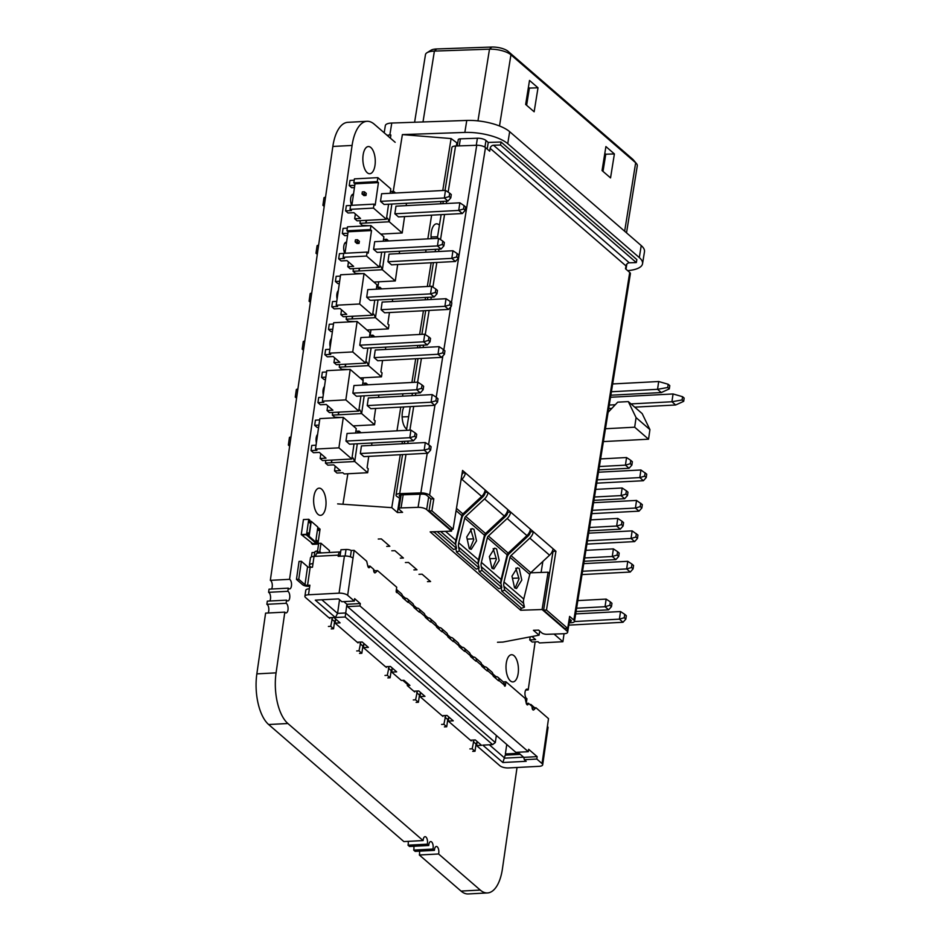 <?xml version="1.0" encoding="UTF-8"?>
<svg xmlns="http://www.w3.org/2000/svg" width="941" height="941" viewBox="0 0 941 941"><rect width="100%" height="100%" fill="white"/><g stroke="black" fill="none" stroke-linecap="round" stroke-linejoin="round"><path stroke-width="1.41" d="M395.161 142.291L374.236 124.177A38.899 17.667 87 0 0 367.014 121.307A38.899 17.667 87 0 0 352.087 145.443L289.557 579.327L270.326 580.338L332.843 146.455L352.087 145.443M367.014 121.307L347.77 122.33A38.899 17.667 87 0 0 332.843 146.455M271.549 589.031A4.858 2.211 87 0 0 272.208 584.067A4.858 2.211 87 0 0 270.326 580.338M269.82 601.017A4.858 2.211 87 0 0 270.479 596.053A4.858 2.211 87 0 0 268.597 592.324L269.044 589.16L288.287 588.149A4.858 2.211 87 0 0 289.581 588.937A4.858 2.211 87 0 0 291.545 584.502A4.858 2.211 87 0 0 289.557 579.327M288.287 588.149L287.828 591.313L268.597 592.324M268.091 613.003A4.858 2.211 87 0 0 268.75 608.039A4.858 2.211 87 0 0 266.868 604.31L267.326 601.146L286.558 600.135A4.858 2.211 87 0 0 287.852 600.923A4.858 2.211 87 0 0 289.816 596.488A4.858 2.211 87 0 0 287.828 591.313M286.558 600.135L286.111 603.299L266.868 604.31M284.829 612.12L276.078 672.85A38.899 17.667 87 0 0 287.875 723.511L423.097 840.572L403.865 841.583L268.632 724.523A38.899 17.667 87 0 1 256.846 673.874L265.597 613.132L284.829 612.12A4.858 2.211 87 0 0 286.135 612.909A4.858 2.211 87 0 0 288.087 608.474A4.858 2.211 87 0 0 286.111 603.299M408.171 841.36A4.858 2.211 87 0 1 408.029 845.194L427.273 844.183A4.858 2.211 87 0 0 427.143 839.16A4.858 2.211 87 0 0 425.05 836.667A4.858 2.211 87 0 0 423.191 839.678A4.858 2.211 87 0 0 423.097 840.572M427.273 844.183L428.767 845.477L409.523 846.488L408.029 845.194M413.828 846.253A4.858 2.211 87 0 1 413.687 850.088L432.931 849.076A4.858 2.211 87 0 0 432.801 844.053A4.858 2.211 87 0 0 430.707 841.56A4.858 2.211 87 0 0 428.849 844.583A4.858 2.211 87 0 0 428.767 845.477M432.931 849.076L434.424 850.37L415.181 851.382L413.687 850.088M419.486 851.158A4.858 2.211 87 0 1 419.345 854.993L438.588 853.981A4.858 2.211 87 0 0 438.459 848.958A4.858 2.211 87 0 0 436.365 846.465A4.858 2.211 87 0 0 434.507 849.476A4.858 2.211 87 0 0 434.424 850.37M438.588 853.981L480.275 890.068A38.899 17.667 87 0 0 487.497 892.938A38.899 17.667 87 0 0 502.435 868.802L517.032 767.491M419.345 854.993L461.031 891.08A38.899 17.667 87 0 0 468.265 893.95L487.497 892.938M525.96 701.939L526.478 701.904A4.858 2.211 87 0 0 525.796 701.268M526.478 701.904L526.936 698.751A4.858 2.211 87 0 1 525.043 692.153A4.858 2.211 87 0 1 526.913 689.13A4.858 2.211 87 0 1 528.207 689.918L535.135 641.88M525.713 690.059L528.207 689.918M363.12 154.994A13.609 6.175 87 0 0 369.778 173.732A13.609 6.175 87 0 0 375.236 159.817A13.609 6.175 87 0 0 368.343 146.549A13.609 6.175 87 0 0 363.12 154.994M346.594 242.131A6.481 2.941 87 0 0 346.3 242.119A6.481 2.941 87 0 0 343.806 246.142A6.481 2.941 87 0 0 344.794 253.27M353.498 194.187A6.481 2.941 87 0 0 353.204 194.175A6.481 2.941 87 0 0 350.722 198.198A6.481 2.941 87 0 0 351.711 205.314M338.313 290.581A6.481 2.941 87 0 0 336.902 294.086A6.481 2.941 87 0 0 337.101 298.991M331.408 338.537A6.481 2.941 87 0 0 329.997 342.03A6.481 2.941 87 0 0 330.197 346.935M313.894 496.613A13.609 6.175 87 0 0 320.552 515.35A13.609 6.175 87 0 0 325.998 501.435A13.609 6.175 87 0 0 319.117 488.167A13.609 6.175 87 0 0 313.894 496.613M317.587 434.424A6.481 2.941 87 0 0 316.176 437.93A6.481 2.941 87 0 0 316.376 442.835M506.282 663.17A13.609 6.175 87 0 0 512.951 681.907A13.609 6.175 87 0 0 518.397 667.992A13.609 6.175 87 0 0 511.516 654.724A13.609 6.175 87 0 0 506.282 663.17M324.504 386.48A6.481 2.941 87 0 0 323.081 389.974A6.481 2.941 87 0 0 323.292 394.879M386.598 217.959L387.586 218.206L386.551 218.265M387.586 218.206L389.28 221.782L365.837 223.017L366.684 220.335M351.899 205.303L354.992 183.836L378.435 182.601L375.188 205.138L374.036 204.138L373.471 208.102L386.398 219.3L357.11 220.841L354.675 218.747L360.532 218.43L353.887 212.678L348.029 212.984L345.594 210.878L346.335 205.691L350.581 205.467M386.398 219.3L388.574 204.221M390.15 193.281L390.786 188.847L377.859 177.649L377.282 181.613L353.84 182.848L354.416 178.884L377.859 177.649M395.585 192.999L393.667 191.341L393.409 193.117M391.832 204.044L389.28 221.782L402.207 232.98L404.571 216.583M390.409 191.505L393.667 191.341L391.762 193.199M380.505 201.35L384.093 204.456L447.963 201.092L444.364 197.975L445.469 190.364L381.599 193.74L380.505 201.35L444.364 197.975L449.186 196.551L449.669 193.152L445.469 190.364M378.435 182.601L377.282 181.613M394.879 213.795L398.466 216.901L462.337 213.536L458.738 210.419L394.879 213.795L395.973 206.173L459.843 202.809L464.042 205.597L463.56 208.984L458.738 210.419L459.843 202.809M406.147 205.644L406.488 203.28M402.207 232.98L380.776 234.109M373.471 208.102L350.028 209.337L350.593 205.373L374.036 204.138M345.594 210.878L351.452 210.561L350.028 209.337M362.038 193.964L363.908 195.575L365.978 195.469L366.272 193.399L364.402 191.788L364.108 193.846L362.038 193.964L362.332 191.893L364.402 191.788M353.84 182.848L354.992 183.836M360.368 220.665L359.98 223.335L365.837 223.017L366.225 220.359M359.98 223.335L362.403 225.428L368.943 225.699M354.228 180.201L349.981 180.425L349.229 185.6L351.675 187.718L354.463 187.577M354.675 218.747L355.369 213.96M349.229 185.6L354.781 185.306M365.978 195.469L364.108 193.846M352.263 202.833L350.887 202.915M324.457 204.656L322.904 205.303L324.198 206.42M325.551 197.045L323.998 197.692L322.904 205.303M353.357 195.222L351.652 195.316M462.337 213.536L465.16 210.372L463.56 208.984M465.16 210.372L465.642 206.985L464.042 205.597M447.963 201.092L450.786 197.928L451.28 194.54L449.669 193.152M450.786 197.928L449.186 196.551M379.682 265.903L380.682 266.15L379.646 266.209M380.682 266.15L382.364 269.726L358.933 270.973L359.768 268.279M344.994 253.258L348.088 231.792L371.519 230.557L368.272 253.082L367.131 252.082L366.555 256.046L379.494 267.244L350.193 268.785L347.77 266.691L353.628 266.374L346.982 260.622L341.124 260.939L338.678 258.822L339.43 253.647L343.677 253.423M379.494 267.244L381.67 252.164M383.246 241.225L383.881 236.803L370.942 225.605L370.378 229.557L346.935 230.792L347.511 226.84L370.942 225.605M388.668 240.943L386.751 239.285L386.504 241.061M384.928 252L382.364 269.726L395.302 280.936L397.667 264.527M383.493 239.461L386.751 239.285L384.857 241.143M373.589 249.294L377.188 252.4L441.058 249.036L437.459 245.93L438.553 238.308L374.694 241.684L373.589 249.294L437.459 245.93L442.27 244.495L442.764 241.096L438.553 238.308M371.519 230.557L370.378 229.557M387.963 261.739L391.562 264.844L455.42 261.48L451.833 258.363L387.963 261.739L389.056 254.129L452.927 250.753L457.138 253.541L456.644 256.94L451.833 258.363L452.927 250.753M399.243 253.588L399.584 251.223M395.302 280.936L373.871 282.065M366.555 256.046L343.124 257.281L343.688 253.317L367.131 252.082M338.678 258.822L344.535 258.504L343.124 257.281M355.133 241.908L357.004 243.519L359.062 243.413L359.368 241.343L357.498 239.732L357.204 241.79L355.133 241.908L355.427 239.837L357.498 239.732M346.935 230.792L348.088 231.792M353.451 268.62L353.075 271.279L358.933 270.973L359.309 268.303M353.075 271.279L355.498 273.372L362.026 273.655M347.311 228.145L343.065 228.369L342.324 233.544L344.759 235.662L347.547 235.521M347.77 266.691L348.464 261.904M342.324 233.544L347.876 233.25M359.062 243.413L357.204 241.79M345.347 250.788L343.971 250.859M317.552 252.6L315.988 253.247L317.293 254.376M318.646 244.989L317.093 245.636L315.988 253.247M346.441 243.166L344.747 243.26M455.42 261.48L458.255 258.316L456.644 256.94M458.255 258.316L458.738 254.929L457.138 253.541M441.058 249.036L443.881 245.883L444.364 242.484L442.764 241.096M443.881 245.883L442.27 244.495M381.764 288.887L379.846 287.228L376.588 287.405M379.588 289.005L379.846 287.228L377.941 289.099M378.011 299.944L375.459 317.682L388.398 328.88L388.962 324.916L387.81 323.927L389.456 312.541M372.777 313.859L373.765 314.106L375.459 317.682L352.016 318.917L352.863 316.235M376.329 289.181L376.965 284.747L364.038 273.549L359.65 303.99L372.577 315.188L374.753 300.12M381.058 309.683L444.917 306.319L446.022 298.709L382.152 302.073L381.058 309.683L384.646 312.788L448.516 309.424L451.339 306.272L451.833 302.873L450.221 301.485L449.739 304.884L444.917 306.319L448.516 309.424M392.338 301.532L392.668 299.167M366.684 297.238L430.555 293.874L431.648 286.264L367.778 289.628L366.684 297.238L370.272 300.355L434.142 296.98L436.965 293.827L437.459 290.44L435.848 289.052L435.365 292.439L436.965 293.827M359.65 303.99L336.208 305.225L340.595 274.784L364.038 273.549M388.398 328.88L366.955 330.009M352.405 316.258L352.016 318.917L346.159 319.222L348.582 321.328L355.122 321.599M340.407 276.101L336.16 276.325L335.408 281.5L337.854 283.606L339.336 283.535M372.577 315.188L343.289 316.741L340.854 314.635L346.723 314.329L340.066 308.577L334.208 308.883L331.773 306.766L337.631 306.46L336.208 305.225M346.547 316.564L346.159 319.222M336.76 301.367L332.514 301.59L331.773 306.766M341.548 309.848L340.854 314.635M335.408 281.5L339.666 281.277M373.765 314.106L372.73 314.153M310.389 302.32L309.083 301.191L310.636 300.544M435.365 292.439L430.555 293.874L434.142 296.98M311.742 292.933L310.177 293.58L309.083 301.191M431.648 286.264L435.848 289.052M446.022 298.709L450.221 301.485M449.739 304.884L451.339 306.272M630.27 463.725L631.87 465.101L629.047 468.265L625.447 465.148L630.27 463.725L630.752 460.325L626.541 457.538L600.617 458.914M630.752 460.325L632.352 461.713L631.87 465.101M646.244 477.546L644.632 476.158L639.821 477.593L643.421 480.71L646.244 477.546L646.726 474.158L640.915 469.982L598.476 472.217M584.69 557.942L612.285 556.496L617.108 555.061L618.707 556.449L615.885 559.601L584.161 561.271M617.108 555.061L617.59 551.661L613.379 548.874L612.285 556.496L615.885 559.601M617.59 551.661L619.19 553.049L618.707 556.449M587.455 540.781L631.046 538.487L634.646 541.593L637.469 538.44L637.951 535.053L632.14 530.877L631.046 538.487L635.857 537.052L637.469 538.44M592.348 510.316L635.434 508.046L639.033 511.151L641.856 507.999L642.338 504.599L636.528 500.436L635.434 508.046L640.245 506.611L641.856 507.999M594.489 497.001L621.06 495.601L625.883 494.166L626.365 490.779L622.154 487.991L595.712 489.379M626.365 490.779L627.965 492.155L627.482 495.554L624.659 498.706L621.06 495.601L622.154 487.991M621.495 524.607L623.095 525.995L620.272 529.16L616.673 526.043L621.495 524.607L621.977 521.22L617.767 518.432L590.819 519.855M625.883 494.166L627.482 495.554M599.382 466.524L625.447 465.148L626.541 457.538M589.595 527.478L616.673 526.043L617.767 518.432M640.915 469.982L639.821 477.593L597.253 479.839M598.852 469.853L629.047 468.265M613.379 548.874L585.914 550.332M589.054 530.806L620.272 529.16M593.959 500.33L624.659 498.706M596.712 483.168L643.421 480.71M582.55 571.258L626.659 568.929L630.258 572.046L582.02 574.586M588.678 533.171L632.14 530.877M593.571 502.694L636.528 500.436M631.482 567.505L631.964 564.106L627.753 561.318L626.659 568.929L631.482 567.505L633.081 568.882L633.564 565.494L631.964 564.106M635.857 537.052L636.351 533.665M644.632 476.158L645.126 472.77M633.081 568.882L630.258 572.046M640.245 506.611L640.739 503.212M623.095 525.995L623.577 522.608L621.977 521.22M583.773 563.635L627.753 561.318M591.818 513.645L639.033 511.151M586.913 544.11L634.646 541.593M374.847 336.843L372.93 335.184L369.672 335.349M372.683 336.949L372.93 335.184L371.036 337.043M371.107 347.888L368.543 365.626L381.481 376.823L382.058 372.871L380.905 371.871L382.54 360.485M365.861 361.803L366.861 362.05L368.543 365.626L345.112 366.861L345.947 364.179M369.425 337.125L370.06 332.691L357.121 321.493L352.734 351.934L365.673 363.132L367.849 348.064M374.142 357.627L438.012 354.263L439.106 346.653L375.247 350.017L374.142 357.627L377.741 360.744L441.611 357.368L444.434 354.216L444.917 350.828L443.317 349.44L442.823 352.828L438.012 354.263L441.611 357.368M385.422 349.476L385.763 347.111M359.768 345.182L423.638 341.818L424.732 334.208L360.874 337.572L359.768 345.182L363.367 348.299L427.238 344.935L430.061 341.771L430.543 338.384L428.943 336.996L428.461 340.383L430.061 341.771M352.734 351.934L329.303 353.169L333.69 322.728L357.121 321.493M381.481 376.823L360.05 377.953M345.488 364.202L345.112 366.861L339.254 367.166L341.677 369.272L348.205 369.542M333.502 324.045L329.244 324.269L328.503 329.444L330.95 331.561L332.42 331.479M365.673 363.132L336.372 364.685L333.949 362.579L339.807 362.273L333.161 356.521L327.303 356.827L324.857 354.71L330.714 354.404L329.303 353.169M339.63 364.508L339.254 367.166M329.856 349.311L325.61 349.534L324.857 354.71M334.643 357.792L333.949 362.579M328.503 329.444L332.749 329.221M366.861 362.05L365.826 362.109M303.473 350.264L302.179 349.135L303.731 348.488M428.461 340.383L423.638 341.818L427.238 344.935M304.825 340.877L303.273 341.524L302.179 349.135M424.732 334.208L428.943 336.996M439.106 346.653L443.317 349.44M442.823 352.828L444.434 354.216M367.943 384.787L366.025 383.128L362.767 383.293M365.767 384.904L366.025 383.128L364.12 384.987M364.191 395.832L361.638 413.57L374.577 424.767L375.141 420.815L374 419.815L375.635 408.429M358.956 409.747L359.944 409.994L361.638 413.57L338.195 414.805L339.042 412.123M362.508 385.069L363.155 380.635L350.217 369.437L345.829 399.89L358.768 411.088L360.932 396.008M367.237 405.571L431.107 402.207L432.201 394.597L368.331 397.961L367.237 405.571L370.825 408.688L434.695 405.324L437.518 402.16L438.012 398.772L436.412 397.384L435.918 400.772L431.107 402.207L434.695 405.324M378.517 397.431L378.858 395.067M352.863 393.138L416.734 389.762L417.828 382.152L353.957 385.528L352.863 393.138L356.451 396.243L420.321 392.879L423.144 389.715L423.638 386.328L422.038 384.94L421.544 388.327L423.144 389.715M345.829 399.89L322.387 401.125L326.774 370.672L350.217 369.437M374.577 424.767L353.146 425.897M338.584 412.146L338.195 414.805L332.338 415.122L334.773 417.216L341.301 417.486M326.586 371.989L322.34 372.213L321.587 377.388L324.033 379.505L325.515 379.423M358.768 411.088L329.468 412.629L327.045 410.523L332.902 410.217L326.256 404.465L320.399 404.771L317.952 402.654L323.81 402.348L322.387 401.125M332.726 412.452L332.338 415.122M322.951 397.255L318.693 397.478L317.952 402.654M327.727 405.747L327.045 410.523M321.587 377.388L325.845 377.165M359.944 409.994L358.909 410.053M296.568 398.208L295.262 397.09L296.827 396.443M421.544 388.327L416.734 389.762L420.321 392.879M297.921 388.833L296.356 389.48L295.262 397.09M417.828 382.152L422.038 384.94M432.201 394.597L436.412 397.384M435.918 400.772L437.518 402.16M361.038 432.731L359.121 431.072L355.863 431.249M358.862 432.848L359.121 431.072L357.215 432.931M357.286 443.787L354.733 461.513L367.66 472.711L368.237 468.759L367.084 467.759L368.731 456.385M352.052 457.691L353.04 457.938L354.733 461.513L331.291 462.749L332.126 460.067M355.604 433.013L356.239 428.578L343.3 417.381L338.913 447.834L351.852 459.032L354.028 443.952M360.332 453.527L424.191 450.151L425.297 442.541L361.426 445.916L360.332 453.527L363.92 456.632L427.79 453.268L430.613 450.104L431.096 446.716L429.496 445.328L429.014 448.716L424.191 450.151L427.79 453.268M371.601 445.375L371.942 443.011M345.959 441.082L409.817 437.706L410.923 430.096L347.053 433.472L345.959 441.082L349.546 444.187L413.417 440.823L416.24 437.671L416.722 434.272L415.122 432.884L414.64 436.283L416.24 437.671M338.913 447.834L315.482 449.069L319.869 418.616L343.3 417.381M367.66 472.711L344.23 473.946L342.806 472.723L336.949 473.029L334.502 470.912L340.36 470.606L333.714 464.854L327.856 465.16L325.433 463.066L331.291 462.749L331.679 460.09M319.681 419.933L315.423 420.156L314.682 425.332L317.129 427.449L318.611 427.367M351.852 459.032L322.563 460.572L320.128 458.479L325.986 458.161L319.34 452.409L313.482 452.715L311.036 450.61L316.905 450.292L315.482 449.069M335.196 466.136L334.502 470.912M325.809 460.408L325.433 463.066M316.035 445.211L311.789 445.434L311.036 450.61M320.822 453.691L320.128 458.479M314.682 425.332L318.928 425.109M353.04 457.938L352.005 457.996M289.652 446.163L288.358 445.034L289.91 444.387M414.64 436.283L409.817 437.706L413.417 440.823M291.004 436.777L289.452 437.424L288.358 445.034M410.923 430.096L415.122 432.884M425.297 442.541L429.496 445.328M429.014 448.716L430.613 450.104M554.061 634.069L562.894 641.715L564.047 633.716A6.481 2.258 -170.9 0 0 567.635 632.305A6.481 2.258 -170.9 0 0 566.988 631.07L542.087 609.521L548.085 572.21L549.497 573.434L543.604 610.144L564.823 628.517L567.694 628.412L569.623 616.414L573.845 620.06A6.611 2.305 -170.9 0 1 574.504 621.319A6.611 2.305 -170.9 0 1 570.858 622.766L569.164 622.824M562.894 641.715L539.452 642.95L538.04 641.727L532.183 642.033L529.736 639.915L535.594 639.609L532.018 636.516M530.171 636.869L529.736 639.915M568.787 625.13L623.013 622.272L619.425 619.154L620.519 611.544L575.692 613.908M576.08 611.544L608.639 609.827L605.051 606.71L606.145 599.099L577.833 600.593M608.639 609.827L611.462 606.663L609.862 605.275L605.051 606.71L576.61 608.215M624.236 617.719L624.73 614.332L626.33 615.72L625.836 619.107L624.236 617.719L619.425 619.154L574.445 621.53M623.013 622.272L625.836 619.107M620.519 611.544L624.73 614.332M609.862 605.275L610.356 601.887L606.145 599.099M611.462 606.663L611.956 603.275L610.356 601.887M504.341 685.413L505.411 685.366A1.294 0.588 -93 0 1 504.917 686.165A1.294 0.588 -93 0 1 504.67 686.071A1.294 0.588 -93 0 1 504.27 685.048L504.235 684.378A4.54 3.705 130.9 0 0 503.129 681.766L498.036 677.355A4.54 3.705 130.9 0 1 499.153 679.978L499.024 680.508A1.294 0.588 -93 0 1 498.695 680.778A1.294 0.588 -93 0 1 498.448 680.684L493.355 676.273A1.294 0.588 -93 0 1 492.955 675.25L492.919 674.591A4.54 3.705 130.9 0 0 491.814 671.968L486.72 667.557A4.54 3.705 130.9 0 1 487.826 670.18L487.709 670.71A1.294 0.588 -93 0 1 487.379 670.98A1.294 0.588 -93 0 1 487.132 670.886L482.039 666.475A1.294 0.588 -93 0 1 481.639 665.452L481.604 664.793A4.54 3.705 130.9 0 0 480.498 662.17L475.405 657.759A4.54 3.705 130.9 0 1 476.511 660.382L476.393 660.911A1.294 0.588 -93 0 1 476.052 661.182A1.294 0.588 -93 0 1 475.817 661.088L470.723 656.677A1.294 0.588 -93 0 1 470.324 655.654L470.288 654.995A4.54 3.705 130.9 0 0 469.171 652.372L464.078 647.961A4.54 3.705 130.9 0 1 465.195 650.584L465.077 651.113A1.294 0.588 -93 0 1 464.736 651.384A1.294 0.588 -93 0 1 464.501 651.29L459.408 646.879A1.294 0.588 -93 0 1 458.996 645.855L458.973 645.197A4.54 3.705 130.9 0 0 457.855 642.574L452.762 638.163A4.54 3.705 130.9 0 1 453.88 640.786L453.762 641.315A1.294 0.588 -93 0 1 453.421 641.586A1.294 0.588 -93 0 1 453.186 641.491L448.092 637.081A1.294 0.588 -93 0 1 447.681 636.057L447.657 635.398A4.54 3.705 130.9 0 0 446.54 632.775L441.447 628.365A4.54 3.705 130.9 0 1 442.564 630.988L442.435 631.517A1.294 0.588 -93 0 1 442.105 631.787A1.294 0.588 -93 0 1 441.858 631.693L436.765 627.282A1.294 0.588 -93 0 1 436.365 626.259L436.33 625.6A4.54 3.705 130.9 0 0 435.224 622.977L430.131 618.566A4.54 3.705 130.9 0 1 431.237 621.189L431.119 621.719A1.294 0.588 -93 0 1 430.79 621.989A1.294 0.588 -93 0 1 430.543 621.895L425.45 617.484A1.294 0.588 -93 0 1 425.05 616.461L425.014 615.802A4.54 3.705 130.9 0 0 423.909 613.179L418.816 608.768A4.54 3.705 130.9 0 1 419.921 611.391L419.804 611.921A1.294 0.588 -93 0 1 419.474 612.191A1.294 0.588 -93 0 1 419.227 612.097L414.134 607.686A1.294 0.588 -93 0 1 413.734 606.663L413.699 606.004A4.54 3.705 130.9 0 0 412.593 603.381L407.5 598.982A4.54 3.705 130.9 0 1 408.606 601.593L408.488 602.122A1.294 0.588 -93 0 1 408.147 602.405A1.294 0.588 -93 0 1 407.912 602.299L402.819 597.9A1.294 0.588 -93 0 1 402.419 596.876L402.383 596.206A4.54 3.705 130.9 0 0 401.266 593.583L396.408 589.372M526.29 703.398L528.454 703.28L532.124 706.468A2.588 1.176 87 0 0 532.912 709.843A2.588 1.176 87 0 0 533.394 710.032A2.588 1.176 87 0 0 533.818 709.832L535.97 707.761L533.312 707.903L532.324 708.855M503.282 681.907L505.929 681.766L525.125 698.387L526.278 703.303A2.588 1.176 87 0 0 526.972 704.691A2.588 1.176 87 0 0 527.454 704.891A2.588 1.176 87 0 0 528.454 703.28M367.849 566.235L370.001 566.117L373.683 569.305A2.588 1.176 87 0 0 374.471 572.681A2.588 1.176 87 0 0 374.953 572.869A2.588 1.176 87 0 0 375.365 572.669L377.517 570.599L374.871 570.74L373.883 571.693M340.019 556.237L340.96 549.756L346.029 549.485A4.54 1.623 8.2 0 1 351.311 550.509L354.134 550.356L366.684 561.224L367.825 566.141A2.588 1.176 87 0 0 368.531 567.541A2.588 1.176 87 0 0 369.013 567.729A2.588 1.176 87 0 0 370.001 566.117M535.97 707.761L548.509 718.63L547.391 726.417A6.481 2.317 -171.8 0 1 548.038 727.652L542.686 764.81A6.481 2.317 -171.8 0 0 542.04 763.574L536.805 759.046L524.349 759.705L526.184 761.293L502.882 762.528L482.792 745.131L492.602 744.613L345.194 617.002L335.384 617.519L315.294 600.135L338.595 598.899L341.854 601.722L354.31 601.064L347.652 595.312A6.481 2.317 -171.8 0 0 339.066 593.159L308.495 594.771A6.481 2.317 -171.8 0 0 304.908 596.3A6.481 2.317 -171.8 0 0 305.554 597.535L328.903 617.731L333.855 617.472L340.089 622.86L335.125 623.13L357.192 642.232L362.156 641.962L368.378 647.361L363.414 647.62L385.492 666.722L390.444 666.463L396.667 671.85L391.715 672.109L401.337 680.437L403.983 680.296L409.923 685.436L407.277 685.577L413.781 691.212L418.745 690.953L424.967 696.34L420.004 696.599L442.07 715.713L447.034 715.442L453.256 720.83L448.304 721.1L470.371 740.202L475.334 739.944L481.557 745.331L476.593 745.59L499.942 765.798A6.481 2.317 -171.8 0 0 508.528 767.938L539.099 766.327A6.481 2.317 -171.8 0 0 542.686 764.81M311.4 556.943L312.036 552.579L314.753 552.438M314.859 552.426A4.54 1.623 8.2 0 1 314.8 552.073A4.54 1.623 8.2 0 1 317.305 551.003L316.964 553.367M319.634 553.014L317.305 551.003M373.648 569.681L374.871 570.74M534.782 707.832L530.9 704.468L530.783 705.291M351.311 550.509L350.405 556.825M340.642 551.944A5.187 2.353 87 0 0 340.348 551.92A5.187 2.353 87 0 0 338.36 555.143L338.184 556.331L344.418 556.002A6.481 2.317 -171.8 0 1 353.016 558.154L354.134 550.356M308.495 594.771L309.883 585.184L307.566 585.314A1.941 0.694 8.2 0 1 304.99 584.667L298.767 579.28L296.462 579.397L302.684 584.784A4.54 1.623 -171.8 0 0 308.707 586.29L309.73 586.231M396.408 589.395A4.54 3.705 130.9 0 1 397.29 591.795L397.173 592.336A1.294 0.588 -93 0 1 396.831 592.607A1.294 0.588 -93 0 1 396.196 590.819L396.714 587.219L377.517 570.599M402.336 595.582L405.371 598.205M413.652 605.381L416.687 608.004L416.44 609.686M424.967 615.179L428.002 617.802L427.755 619.484M436.295 624.977L439.318 627.6L439.071 629.282M447.61 634.775L450.633 637.398L450.386 639.08M458.926 644.573L461.96 647.196L461.702 648.867M470.241 654.36L473.276 656.994L473.017 658.665M481.557 664.158L484.591 666.781M492.872 673.956L495.907 676.579L495.66 678.261M321.846 599.793L337.572 613.391L345.641 612.967L495.319 742.543L492.602 744.613M339.536 599.723L337.572 613.391L335.384 617.519M489.355 744.79L504.788 758.152L523.549 757.164M520.302 754.353L505.223 755.153L502.882 762.528M505.223 755.153L505.952 754.447L519.573 753.729M506.752 744.472L505.388 753.953L505.952 754.447M529.877 704.515L530.9 704.468M347.511 606.616L359.968 605.969L528.313 751.694L515.856 752.353L347.511 606.616L346.935 604.275L343.865 601.617M496.342 735.462L495.319 742.543M346.9 604.24L345.194 617.002M477.146 741.767L476.593 745.59M448.304 721.1L448.845 717.277M420.004 696.599L420.556 692.788M402.795 680.355L407.441 684.378L407.277 685.577M392.268 668.286L391.715 672.109M363.414 647.62L363.967 643.797M335.125 623.13L335.678 619.307M307.566 585.314L310.165 567.329L312.471 567.211L312.988 563.612A6.481 2.317 8.2 0 0 309.401 565.141A6.481 2.317 8.2 0 0 310.048 566.364L311.106 567.282M346.935 604.275L360.309 603.569L354.651 598.664L354.31 601.064M360.309 603.569L359.968 605.969M524.349 759.705L523.772 757.352L537.146 756.646L528.654 749.295L528.313 751.694M537.146 756.646L536.805 759.046M505.411 685.366L505.929 681.766M309.401 565.141L310.436 557.942A6.481 2.317 8.2 0 1 314.023 556.413L315.635 556.331A5.187 2.353 -93 0 1 317.635 553.12L340.348 551.92M523.772 757.352L517.868 752.247M505.388 753.953L519.009 753.235M329.197 552.508L329.479 550.579L320.987 543.239L318.681 543.357L317.552 551.203M319.764 553.002L319.752 552.014A2.588 2.117 130.9 0 1 319.775 551.626L320.987 543.239M330.068 617.672L329.691 618.46M328.409 626.459L330.714 626.341L332.514 617.543M335.761 619.119L334.584 621.589L333.549 628.788L330.714 626.341M331.232 628.906L333.549 628.788M334.584 621.589L331.75 619.143M358.356 642.162L357.992 642.95M356.698 650.949L359.003 650.831L360.815 642.033M364.061 643.609L362.873 646.091L361.838 653.277L359.003 650.831M359.533 653.395L361.838 653.277M362.873 646.091L360.05 643.632M386.657 666.663L386.28 667.44M384.998 675.45L387.304 675.32L389.103 666.534M392.35 668.11L391.174 670.58L390.127 677.767L387.304 675.32M387.821 677.896L390.127 677.767M391.174 670.58L388.339 668.134M414.946 691.153L414.581 691.929M413.287 699.939L415.593 699.81L417.392 691.023M420.639 692.6L419.463 695.07L418.427 702.268L415.593 699.81M416.122 702.386L418.427 702.268M419.463 695.07L416.628 692.623M443.246 715.642L442.87 716.43M441.588 724.429L443.893 724.311L445.693 715.513M448.939 717.089L447.751 719.571L446.716 726.758L443.893 724.311M444.411 726.875L446.716 726.758M447.751 719.571L444.928 717.113M471.535 740.144L471.159 740.92M469.877 748.918L472.182 748.801L473.982 740.014M477.228 741.59L476.052 744.06L475.017 751.247L472.182 748.801M472.711 751.377L475.017 751.247M476.052 744.06L473.217 741.614M407.5 598.982A4.54 3.705 130.9 0 0 405.359 598.205L405.112 599.888M416.675 608.004A4.54 3.705 130.9 0 1 418.816 608.768M427.99 617.802A4.54 3.705 130.9 0 1 430.131 618.566M439.318 627.6A4.54 3.705 130.9 0 1 441.447 628.365M450.633 637.398A4.54 3.705 130.9 0 1 452.762 638.163M461.949 647.196A4.54 3.705 130.9 0 1 464.078 647.961M473.264 656.994A4.54 3.705 130.9 0 1 475.405 657.759M486.72 667.557A4.54 3.705 130.9 0 0 484.58 666.781L484.344 668.463M495.895 676.579A4.54 3.705 130.9 0 1 498.036 677.355M339.654 556.26L339.489 556.119A2.6 1.176 -93 0 1 340.266 554.567M310.165 567.329A1.941 0.694 8.2 0 1 307.578 566.682L301.355 561.295L299.05 561.412L296.462 579.397M298.767 579.28L301.355 561.295M309.354 588.784A6.481 2.317 -171.8 0 0 305.778 590.313L304.908 596.3M408.629 684.319L407.441 684.378M603.393 441.588L648.549 439.2L649.925 429.614L642.185 413.605L628.317 401.607L617.708 402.172L608.098 412.334M605.463 428.743L634.681 427.202L648.549 439.2M634.681 427.202L636.069 417.616L649.925 429.614M636.069 417.616L628.317 401.607M634.716 407.147L675.673 404.983L671.933 401.76L673.062 393.961L610.521 397.267M682.096 399.949L683.695 401.325L684.154 398.078L682.566 396.702L682.096 399.949L671.933 401.76L630.988 403.912M615.273 404.748L609.274 405.065M608.709 408.523L611.862 408.359M683.695 401.325L675.673 404.983M673.062 393.961L682.566 396.702M610.85 395.208L661.3 392.55L657.559 389.315L658.688 381.517L612.662 383.952M667.722 387.504L669.322 388.88L669.78 385.634L668.192 384.257L667.722 387.504L657.559 389.315L611.403 391.75M669.322 388.88L661.3 392.55M658.688 381.517L668.192 384.257M302.579 534.888L303.273 535.488L302.567 534.9L306.119 534.711L315.882 543.145L315.905 540.487M317.799 529.807L317.729 527.889M309.883 522.949L309.777 521.008M307.966 536.276L314.741 542.145L315.694 542.016L317.846 527.054L311.248 521.338L309.095 536.299L307.966 536.276L307.966 533.606M316.564 543.745L311.447 543.38L312.577 544.369L317.905 544.086L320.069 529.077L318.034 528.148M317.905 544.086L316.776 543.11L313.024 543.945L312.318 543.345M308.295 533.9L309.201 533.853L310.671 523.631L309.542 522.655L309.883 520.255L308.754 519.279L303.425 519.561L301.261 534.57L312.33 543.333M306.825 535.311L307.719 535.264L306.59 534.288L301.261 534.57M308.754 519.279L306.59 534.288M311.553 542.663L311.447 543.38M309.201 533.853L308.072 532.865L307.719 535.264M316.776 543.11L317.117 540.71L316.011 539.746M317.482 529.536L318.587 530.501L318.94 528.101M309.095 536.299L315.694 542.016M310.118 521.314L311.248 521.338M316.223 540.757L317.117 540.71M414.605 122.248L425.473 54.637A16.209 5.646 9.1 0 1 426.955 52.755L431.013 50.226A12.315 4.293 9.1 0 1 436.671 48.956L491.767 47.05A12.315 4.293 9.1 0 1 508.069 51.32L632.787 159.288A12.315 4.293 9.1 0 1 633.399 159.911L636.469 163.581A16.209 5.646 9.1 0 1 637.28 165.839L626.518 232.839M604.381 162.828L603.287 162.864M426.955 52.755A16.209 5.646 9.1 0 1 434.401 51.085L489.496 49.179A16.209 5.646 9.1 0 1 510.939 54.801L635.669 162.769A16.209 5.646 9.1 0 1 636.469 163.581M610.544 177.908L614.391 153.924L605.91 146.573L602.052 170.568L610.544 177.908M534.147 111.779L538.005 87.795L529.512 80.444L525.654 104.439L534.147 111.779M384.187 132.799L385.34 125.6A11.668 4.07 9.1 0 1 391.774 123.036L466.771 120.436A32.406 11.304 9.1 0 1 509.669 131.681L641.233 245.577A32.406 11.304 9.1 0 1 644.479 251.718L642.55 263.715A32.406 11.304 9.1 0 1 627.647 270.643M457.644 143.408L451.104 138.562L402.383 134.598L464.842 132.434A32.406 11.304 9.1 0 1 507.74 143.679L639.304 257.575A32.406 11.304 9.1 0 1 642.55 263.715M497.495 642.268L502.906 642.08L539.064 635.175L533.441 630.294L538.617 630.117L541.898 632.964A3.893 1.353 -170.9 0 0 547.039 634.305L564.071 633.716M539.722 631.082L539.064 635.175M431.178 238.708A12.962 5.964 -92 0 1 431.366 231.886A12.962 5.964 -92 0 1 436.577 223.829A12.962 5.964 -92 0 1 439.423 225.24M406.653 429.084A12.962 5.964 -92 0 1 402.442 411.817A12.962 5.964 -92 0 1 403.912 406.947M399.607 498.789L397.396 512.539L391.774 507.658L337.643 503.882M402.419 441.4L402.042 443.764M400.278 454.715L391.774 507.658M402.924 393.797L402.536 396.161M400.784 407.112L396.961 430.837M431.143 262.762L427.32 286.487M425.567 297.438L425.191 299.803M423.426 310.753L419.615 334.478M417.851 345.429L417.475 347.794M415.71 358.733L411.899 382.469M431.637 215.148L427.826 238.885M426.061 249.824L425.685 252.188M451.104 138.562L442.752 190.505M441 201.456L440.611 203.821M456.738 143.444L456.326 145.984M542.087 609.521L520.702 610.262L430.155 531.877L451.551 531.136L426.649 509.587A6.481 2.258 -170.9 0 0 418.075 507.34L401.042 507.928A3.893 1.353 -170.9 0 0 398.902 508.775A3.893 1.353 -170.9 0 0 399.29 509.516L402.572 512.351L397.396 512.539M427.473 581.644L430.578 581.538L422.086 574.198L418.98 574.304M413.887 569.893L416.992 569.787L408.512 562.436L405.406 562.542M400.313 558.131L403.418 558.025L394.926 550.685L391.821 550.791M386.727 546.38L389.833 546.274L381.352 538.922L378.247 539.028M402.383 134.598L393.256 191.364M378.717 281.806L377.823 287.334M371.001 329.797L370.107 335.325M363.285 377.788L362.873 380.387M347.852 473.758L343.042 503.694M390.421 138.186L390.88 134.998L389.845 135.034A11.668 4.07 9.1 0 0 387.104 135.316M574.504 621.319L630.388 273.69A6.611 2.305 -170.9 0 0 629.729 272.443L625.506 268.785L625.977 265.915A3.246 2.647 130.9 0 1 629.329 262.81L636.351 262.574L636.834 259.575L501.024 142.009L488.25 142.444L485.991 140.491A6.481 2.258 -170.9 0 0 477.405 138.233L460.384 138.833A3.893 1.353 -170.9 0 0 458.243 139.68L457.232 145.961M625.977 265.915L490.167 148.349L489.696 151.219L485.485 147.572A6.611 2.305 -170.9 0 0 476.734 145.279L455.562 146.02A6.611 2.305 -170.9 0 0 451.927 147.466L445.022 190.388M488.25 142.444L487.191 149.054M451.856 529.254L451.551 531.136M485.485 147.572L429.602 495.201L433.813 498.848L430.943 498.953L428.673 496.989L426.649 509.587M430.943 498.953L429.014 510.939L450.233 529.312L453.103 529.218L462.56 470.441L465.419 472.911A9.728 7.94 -49.1 0 1 461.902 479.322L460.996 480.181M569.258 618.684L570.964 620.166A3.376 1.176 9.1 0 1 571.305 620.801A3.376 1.176 9.1 0 1 569.446 621.542L569.364 621.542M400.76 497.26L399.584 496.236A3.376 1.176 9.1 0 1 399.243 495.601A3.376 1.176 9.1 0 1 401.101 494.86L422.262 494.131A3.376 1.176 9.1 0 1 426.72 495.295L428.673 496.989M478.263 563.647A13.739 11.221 -49.1 0 1 478.546 562.212L484.556 537.558A6.199 5.07 -49.1 0 1 486.697 533.97L505.47 516.48A6.481 5.293 -49.1 0 0 507.811 512.198L507.223 511.692M500.906 583.232A13.739 11.221 -49.1 0 1 501.177 581.809L507.187 557.154A6.199 5.07 -49.1 0 1 509.328 553.567L528.101 536.064A6.481 5.293 -49.1 0 0 530.442 531.794L529.865 531.289M549.497 573.434L553.049 551.367L552.496 550.885M461.784 475.217A6.481 5.293 130.9 0 0 462.537 473.017L462.196 472.711M455.844 548.662L456.55 552.049L476.299 569.14L479.157 567.976L478.369 564.188A10.504 8.575 -49.1 0 1 478.475 559.871L484.486 535.217A2.964 2.423 -49.1 0 1 485.509 533.512L465.76 516.409L484.544 498.918A9.728 7.94 -49.1 0 0 488.05 492.508L484.591 492.108M429.602 495.201A6.611 2.305 -170.9 0 0 420.85 492.908L399.678 493.637A6.611 2.305 -170.9 0 0 396.043 495.084A6.611 2.305 -170.9 0 0 396.702 496.342L400.513 498.754M433.813 498.848L431.884 510.845L429.014 510.939M478.475 568.258L479.192 571.646L498.942 588.737L501.8 587.572L501 583.785A10.504 8.575 -49.1 0 1 501.118 579.468L507.128 554.814A2.964 2.423 -49.1 0 1 508.152 553.108L488.403 536.005L507.175 518.515A9.728 7.94 -49.1 0 0 510.681 512.104L465.419 472.911L462.537 473.017M431.884 510.845L453.103 529.218M501.118 587.854L501.824 591.242L521.573 608.333L524.431 607.168L523.631 603.369A10.504 8.575 130.9 0 1 523.749 599.064L529.759 574.41A2.964 2.423 130.9 0 1 530.783 572.693L549.556 555.202A9.728 7.94 -49.1 0 0 553.073 548.791L555.931 551.261L546.474 610.039L567.694 628.412M530.783 572.693L511.034 555.602L529.807 538.111A9.728 7.94 -49.1 0 0 533.324 531.7L510.681 512.104L507.811 512.198M465.76 516.409A2.964 2.423 -49.1 0 0 464.736 518.126L458.726 542.781A10.504 8.575 -49.1 0 0 458.62 547.086L459.408 550.885L456.55 552.049M485.18 492.602A6.481 5.293 -49.1 0 1 482.839 496.883L464.054 514.374A6.199 5.07 -49.1 0 0 461.913 517.962L455.903 542.616A13.739 11.221 -49.1 0 0 455.632 544.051M433.777 531.759L453.668 549.544L456.526 548.38L455.726 544.592A10.504 8.575 -49.1 0 1 455.844 540.287L461.855 515.633A2.964 2.423 -49.1 0 1 462.878 513.915L481.651 496.425A9.728 7.94 -49.1 0 0 485.168 490.002M485.509 533.512L504.294 516.009A9.728 7.94 -49.1 0 0 507.799 509.599M508.152 553.108L526.925 535.605A9.728 7.94 -49.1 0 0 530.43 529.195M433.919 532.453L435.801 531.689M555.931 551.261L553.049 551.367M469.818 548.956L473.782 539.605L470.547 529.03M492.449 568.552L496.413 559.201L493.178 548.627M515.08 588.149L519.056 578.797L515.809 568.223M456.526 548.38L437.189 531.641M479.157 567.976L459.408 550.885M479.192 571.646L482.051 570.469L481.251 566.682A10.504 8.575 -49.1 0 1 481.369 562.377L487.379 537.723A2.964 2.423 -49.1 0 1 488.403 536.005M501.8 587.572L482.051 570.469M501.824 591.242L504.682 590.066L503.882 586.278A10.504 8.575 -49.1 0 1 504 581.973L510.01 557.319A2.964 2.423 -49.1 0 1 511.034 555.602M524.431 607.168L504.682 590.066M469.277 548.568L471.241 549.332L476.522 540.887L473.97 529.324L472.006 528.56L466.724 536.993L469.277 548.568M491.908 568.164L493.872 568.929L499.165 560.483L496.601 548.921L494.637 548.144L489.355 556.59L491.908 568.164M514.551 587.76L516.515 588.525L521.796 580.079L519.244 568.505L517.279 567.741L511.986 576.186L514.551 587.76M553.073 548.791L533.324 531.7L530.442 531.794M546.474 610.039L543.604 610.144M490.167 148.349A3.246 2.647 130.9 0 1 493.519 145.243L500.541 145.008L501.024 142.009M636.351 262.574L500.541 145.008M530.665 572.81L548.085 572.21M541.099 572.457L542.863 561.436M520.702 610.262L521.079 607.898M603.005 171.391L605.769 154.218L604.816 153.395M614.391 153.924L605.769 154.218M526.619 105.263L529.371 88.089L528.419 87.266M538.005 87.795L529.371 88.089M467.936 539.075L472.429 538.922M490.567 558.672L495.06 558.507M513.198 578.256L517.703 578.103M437.024 236.791L431.06 236.991M408.1 416.71L402.136 416.922M256.846 673.874L276.078 672.85M268.632 724.523L287.875 723.511M461.031 891.08L480.275 890.068M532.959 709.879L533.818 709.832M374.506 572.716L375.365 572.669M345.1 555.99L346.029 549.485M542.04 763.574L547.391 726.417M504.27 685.048L499.024 680.508M492.955 675.25L487.709 670.71M481.639 665.452L476.393 660.911M470.324 655.654L465.077 651.113M458.996 645.855L453.762 641.315M447.681 636.057L442.435 631.517M436.365 626.259L431.119 621.719M425.05 616.461L419.804 611.921M413.734 606.663L408.488 602.122M402.419 596.876L397.173 592.336M353.016 558.154L347.652 595.312M339.066 593.159L344.418 556.002M315.635 556.331L338.36 555.143M312.988 563.612L314.023 556.413M319.775 551.626L321.281 552.92M319.752 552.014L320.822 552.943M396.255 591.854L397.29 591.795M407.182 601.675L408.606 601.593M418.498 611.474L419.921 611.391M429.814 621.272L431.237 621.189M441.129 631.058L442.564 630.988M452.456 640.856L453.88 640.786M463.772 650.654L465.195 650.584M475.087 660.453L476.511 660.382M486.403 670.251L487.826 670.18M497.718 680.049L499.153 679.978M304.99 584.667L307.578 566.682M632.787 159.288L635.669 162.769L624.659 231.227M436.671 48.956L434.401 51.085L423.003 121.954M491.767 47.05L489.496 49.179L477.969 120.883M508.069 51.32L510.939 54.801L499.506 125.988M641.233 245.577L639.304 257.575M391.774 123.036L389.845 135.034M466.771 120.436L464.842 132.434M485.991 140.491L484.909 147.161M567.411 628.423L566.988 631.07M629.729 272.443L573.845 620.06M481.651 496.425L461.902 479.322M504.294 516.009L484.544 498.918M526.925 535.605L507.175 518.515M549.556 555.202L529.807 538.111M455.726 544.592L440.623 531.524M478.369 564.188L458.62 547.086M501 583.785L481.251 566.682M523.631 603.369L503.882 586.278M455.844 540.287L445.516 531.347M478.475 559.871L458.726 542.781M501.118 579.468L481.369 562.377M523.749 599.064L504 581.973M461.855 515.633L456.091 510.645M484.486 535.217L464.736 518.126M507.128 554.814L487.379 537.723M529.759 574.41L510.01 557.319M462.878 513.915L456.456 508.363M476.734 145.279L451.445 302.543M450.739 306.931L443.834 349.887M442.858 355.969L436.224 397.255M434.977 405.006L428.59 444.728M427.214 453.291L420.85 492.908M455.562 146.02L448.151 192.14M446.704 201.151L446.316 203.527M444.564 214.466L440.517 239.614M438.988 249.142L438.612 251.518M436.847 262.457L432.884 287.087M431.272 297.133L430.896 299.497M429.131 310.448L425.261 334.549M423.556 345.124L423.179 347.488M421.415 358.439L417.604 382.164M415.84 393.115L415.463 395.479M413.699 406.43L409.888 430.155M408.135 441.106L407.747 443.47M405.994 454.409L399.678 493.637M399.76 495.107L399.584 496.236M629.329 262.81L493.519 145.243M569.823 619.178L569.446 621.542M477.405 138.233L476.275 145.29M420.18 494.201L418.075 507.34M460.384 138.833L459.243 145.89M403.16 494.79L401.042 507.928M509.669 131.681L507.74 143.679M314.176 556.413L314.8 552.073M626.824 264.103L626 269.22M569.752 619.119L567.635 632.305M443.27 201.339L442.882 203.703M441.129 214.654L437.306 238.379M435.554 249.33L435.165 251.694M433.413 262.645L429.59 286.37M427.837 297.321L427.449 299.685M425.697 310.624L421.886 334.361M420.121 345.3L419.745 347.676M417.98 358.615L414.169 382.352M412.405 393.291L412.029 395.655M410.264 406.606L406.453 430.331M404.689 441.282L404.312 443.646M402.548 454.597L396.043 495.084M401.148 494.86L398.902 508.775"/></g></svg>
